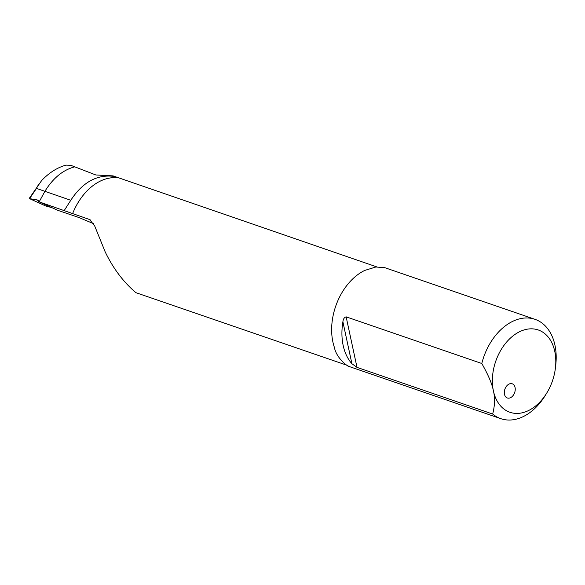 <?xml version="1.0" encoding="UTF-8"?>
<svg xmlns="http://www.w3.org/2000/svg" width="585" height="585" viewBox="0 0 585 585"><rect width="100%" height="100%" fill="white"/><g stroke="black" fill="none" stroke-linecap="round" stroke-linejoin="round"><path stroke-width="0.88" d="M505.147 388.513A7.503 5.177 109 0 0 507.334 397.983A7.503 5.177 109 0 0 514.405 393.259A7.503 5.177 109 0 0 512.219 383.789A7.503 5.177 109 0 0 505.147 388.513M551.465 383.584A43.524 30.01 -71 0 1 546.792 392.974A43.524 30.01 -71 0 1 515.985 413.405A43.524 30.01 -71 0 1 493.404 390.89A43.524 30.01 -71 0 1 496.702 358.656A43.524 30.01 -71 0 1 534.683 329.084A43.524 30.01 -71 0 1 555.428 367.855A43.524 30.01 -71 0 1 552.189 381.669A43.524 30.01 -71 0 1 551.465 383.584M546.792 392.974L545.322 395.38A52.526 36.226 -71 0 1 500.833 418.67A52.526 36.226 -71 0 1 492.672 414.034L357.011 367.38L351.914 363.724A52.526 36.226 -71 0 1 342.898 321.816C343.205 319.037 344.287 317.384 346.137 316.843L357.011 367.38M555.428 367.855L555.75 365.055A52.526 36.226 -71 0 0 534.997 319.33A52.526 36.226 -71 0 0 484.87 353.954A52.526 36.226 -71 0 0 481.799 363.497C488.321 375.014 492.182 384.148 493.404 390.89C495.122 397.8 494.881 405.522 492.672 414.034M345.969 364.908L135.91 292.675C123.428 282.087 113.183 268.486 105.183 251.879L94.66 225.89L89.6 219.536L39.158 201.862L44.899 191.324L70.778 200.282L64.226 210.549M481.799 363.497L346.137 316.843M347.329 365.376C353.128 369.427 336.916 360.908 334.342 347.249A52.526 36.226 -71 0 1 336.872 303.059A52.526 36.226 -71 0 1 364.762 270.416L375.855 266.994L384.828 267.689M93.819 223.792L78.99 217.554L57.601 210.256L39.158 201.862L44.899 191.324C53.125 178.008 63.085 169.847 74.785 166.842L95.852 174.974L113.044 175.873L114.777 176.48C97.417 174.037 82.748 181.972 70.778 200.282M376.769 266.892L114.777 176.48M38.53 184.472L36.475 188.399L44.906 191.317C53.125 178.008 63.085 169.847 74.785 166.842L70.741 165.292L66.017 165.124C57.352 167.522 49.25 172.626 41.725 180.436L29.25 198.417M57.601 210.256L39.158 201.862L57.601 210.256M36.475 188.399L29.594 198.651L45.63 205.957L51.794 207.617L45.63 205.957L29.594 198.651L37.791 200.121M29.594 198.651L37.235 199.938L39.158 201.862L37.235 199.938L38.244 200.399M88.898 219.258L90.265 219.88M351.914 363.724L342.898 321.816M117.958 177.891A52.526 36.226 109 0 0 72.599 213.649M500.833 418.67L348.477 366.276M534.997 319.33L384.579 267.601"/></g></svg>
